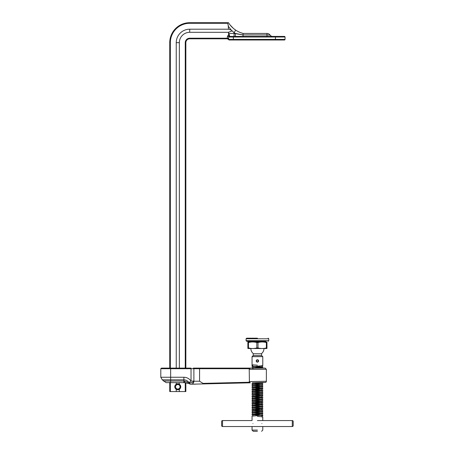 <?xml version="1.0" encoding="UTF-8"?>
<svg xmlns="http://www.w3.org/2000/svg" width="454" height="454" viewBox="0 0 454 454"><rect width="100%" height="100%" fill="white"/><g stroke="black" fill="none" stroke-linecap="round" stroke-linejoin="round"><path stroke-width="0.68" d="M169.745 368.109L161.397 368.109L170.642 368.109L169.45 368.109L169.745 368.109L169.745 42.676A19.976 19.976 0 0 1 189.727 22.7L228.493 22.7C230.337 25.674 232.749 28.154 235.722 30.146L234.077 32.631L234.077 33.437L242.969 34.901L243.151 33.437L242.969 34.901L235.365 33.437L235.365 36.416L275.379 36.416L275.425 37.012L233.311 37.012L233.43 36.416L229.656 36.416L284.442 36.416A0.596 0.596 0 0 1 285.044 37.012L285.044 39.396A0.596 0.596 0 0 1 284.442 39.997L229.088 39.997L228.527 39.6A1.192 1.192 0 0 0 227.403 38.8L189.727 38.8A3.876 3.876 0 0 0 185.851 42.676A3.876 3.876 0 0 1 189.727 38.8A3.876 3.876 0 0 0 185.851 42.676L185.851 368.109M235.365 33.437A27.302 27.302 0 0 1 234.077 32.631L231.273 30.089L228.493 29.198L189.727 29.198A13.484 13.484 0 0 0 176.243 42.676L179.353 42.676L179.353 368.109M179.353 382.643L179.353 384.26M179.353 389.316L179.353 391.564L185.255 391.564L185.255 382.665M176.243 389.316L176.243 391.564L179.353 391.564M179.353 42.676A10.374 10.374 0 0 1 189.727 32.302L228.396 32.302L232.09 30.917M170.346 382.643L170.346 391.564L169.745 391.564L169.745 382.643L166.09 382.643L170.642 382.643L170.642 381.042L184.392 381.054L188.921 382.614L191.032 381.082L191.032 368.705L160.801 368.705L161.397 368.109M170.346 391.564L176.243 391.564M176.243 42.676L176.243 368.109M176.243 382.643L176.243 384.26M228.152 24.715L228.493 29.198M231.273 30.089L228.493 26.576L227.721 23.296L189.727 23.296A19.38 19.38 0 0 0 170.346 42.676L170.346 368.109M228.578 32.285L228.578 33.437L229.264 34.436L229.656 36.416A0.596 0.55 90 0 0 229.105 37.012L228.566 36.479L227.38 36.479L228.759 34.311L228.396 32.302M188.802 383.534L184.551 382.643A10.595 10.595 0 0 1 186.106 382.762A10.595 10.595 0 0 0 185.851 382.722L185.851 391.564L185.255 391.564M228.981 34.924L228.521 39.396A1.192 0.794 4.4 0 0 227.329 38.601L227.38 36.479M229.105 37.012L233.311 37.012L233.43 39.997L275.379 39.997L275.425 39.396L285.044 39.396M285.044 37.012L275.425 37.012L275.425 39.396L233.311 39.396L233.43 39.997M242.969 34.901L266.963 34.924L266.963 33.437L243.151 33.437A24.317 24.317 0 0 1 235.722 30.146L233.572 28.545M233.345 28.352L229.979 24.828M266.963 36.416L266.963 34.924L269.875 35.1M266.963 33.437A3.842 3.842 0 0 1 270.141 35.117A2.979 2.979 0 0 0 272.604 36.416M269.54 35.077L269.16 35.049M269.12 35.049L268.694 35.015M227.993 22.7L227.721 23.296M229.23 35.832L229.259 34.549M243.151 36.416L242.969 34.924M227.403 38.8L228.152 39.067L227.329 38.601M228.515 39.56L227.375 38.777M228.527 39.6L228.288 39.197L228.527 39.6A1.192 1.192 0 0 0 228.521 39.589L228.532 39.611A1.192 1.192 0 0 0 228.521 39.589M252.782 383.579L252.782 382.756L252.362 382.762L265.198 382.45L252.782 382.79M265.198 382.45A1.192 1.192 0 0 0 266.362 381.258L249.218 381.621L249.405 382.24L249.218 369.301L250.256 368.109L199.567 368.109L265.17 368.109L262.049 368.109L262.049 367.587M249.394 368.705L193.875 368.705L193.898 381.229L199.567 381.229L203.006 383.38L249.405 382.24L250.29 382.813L190.879 384.209A2.979 2.321 -90 0 1 188.813 382.597A2.979 1.731 -62.2 0 0 189.488 383.863A2.979 2.979 0 0 0 190.879 384.209A2.979 2.979 0 0 1 189.488 383.863M183.87 377.257A8.637 8.637 0 0 1 191.032 381.082L193.875 381.082A2.979 1.623 168.2 0 1 191.758 382.574A2.979 1.623 168.2 0 1 188.887 382.518A6.055 6.055 0 0 0 183.864 379.839L162.294 379.839L160.801 377.257L183.87 377.257L183.87 382.643L170.642 382.643M203.698 383.959L202.904 383.335M169.745 381.042L163.446 381.042L170.642 381.042L170.642 368.109L191.032 368.109L191.032 368.705L193.875 368.705A0.596 0.568 90 0 0 193.308 368.109L199.567 368.109L199.567 381.229M193.603 384.209L195.538 384.163M184.392 381.054L184.551 382.643L183.87 382.643M187.258 382.994L187.763 383.142M191.06 384.209A2.979 2.423 -90 0 1 188.921 382.614A2.979 1.549 168.5 0 0 191.77 382.648A2.979 1.549 168.5 0 0 193.898 381.229A2.979 2.832 90 0 1 191.06 384.209M169.745 382.347L169.45 382.643M177.832 384.549A2.242 2.242 0 0 1 180.039 386.819A2.242 2.242 0 0 1 177.769 389.027A2.242 2.242 0 0 1 175.562 386.757A2.242 2.242 0 0 1 177.832 384.549M257.418 338.185L246.681 338.185L257.418 338.185M265.857 341.822L265.857 341.289L246.681 341.289L248.979 341.289L248.979 341.822M258.014 347.951L256.816 347.951L256.816 342.554L258.014 342.554L258.014 347.951C260.772 348.706 263.553 348.706 266.362 347.951L266.958 347.951C266.958 348.706 266.958 348.706 266.958 347.951C266.958 348.706 266.958 348.706 266.958 347.951L266.362 347.951L266.958 347.951L266.958 342.554C266.958 341.794 266.958 341.794 266.958 342.554C266.958 341.794 266.958 341.794 266.958 342.554L266.958 347.951M247.873 341.981L266.958 341.981M265.857 342.429L266.362 342.554C263.604 341.794 260.817 341.794 258.014 342.554M266.362 347.951L266.362 342.554L266.958 342.554M247.873 348.524L266.958 348.524M250.54 348.371L248.469 347.951C251.227 348.706 254.013 348.706 256.816 347.951M256.816 342.554C254.058 341.794 251.278 341.794 248.469 342.554L247.873 342.554C247.873 341.794 247.873 341.794 247.873 342.554C247.873 341.794 247.873 341.794 247.873 342.554L247.873 347.951C247.873 348.706 247.873 348.706 247.873 347.951C247.873 348.706 247.873 348.706 247.873 347.951L247.873 342.554L248.469 342.554L247.873 342.554M248.469 342.554L248.469 347.951L247.873 347.951M257.418 431.3L253.241 431.3L257.418 431.3M261.879 423.548C262.877 419.7 262.877 419.7 261.879 423.548C262.877 427.39 262.877 427.39 261.879 423.548M252.952 423.548C251.953 419.7 251.953 419.7 252.952 423.548C251.953 427.396 251.953 427.396 252.952 423.548M258.587 360.709L257.418 359.75M261.986 366.889L257.418 366.486M261.986 415.2L257.418 414.797M261.986 413.407L257.418 413.004M261.986 411.619L257.418 411.216M261.986 409.831L257.418 409.429M261.986 408.044L257.418 407.635M261.986 406.251L257.418 405.848M261.986 404.463L257.418 404.06M261.986 402.675L257.418 402.272M261.986 400.888L257.418 400.479M261.986 399.094L257.418 398.691M261.986 397.307L257.418 396.904M261.986 395.519L257.418 395.116M261.986 393.726L257.418 393.323M261.986 391.938L257.418 391.535M261.986 390.151L257.418 389.748M261.986 388.363L257.418 387.96M261.986 386.57L257.418 386.167M261.986 384.782L257.418 384.379M261.986 382.994L257.98 382.626M257.418 415.092L252.844 414.689M257.418 413.305L252.844 412.902M257.418 411.517L252.844 411.108M257.418 409.724L252.844 409.321M257.418 407.936L252.844 407.533M257.418 406.148L252.844 405.745M257.418 404.355L252.844 403.952M257.418 402.567L252.844 402.165M257.418 400.78L252.844 400.377M257.418 398.992L252.844 398.584M257.418 397.199L252.844 396.796M257.418 395.411L252.844 395.008M257.418 393.624L252.844 393.221M257.418 391.836L252.844 391.427M257.418 390.043L252.844 389.64M257.418 388.255L252.844 387.852M257.418 386.468L252.844 386.065M257.418 384.68L252.844 384.271M257.418 382.887L254.649 382.705M257.418 366.787L252.844 366.384M250.858 348.683A6.56 6.56 0 0 0 253.525 353.768L261.589 353.768L261.589 355.561L257.418 355.561L261.589 355.561L262.781 356.645L257.418 356.645L262.781 356.645L262.781 365.646L262.049 365.493M263.973 348.683A6.56 6.56 0 0 1 261.305 353.768M253.559 368.109L262.049 367.28M262.049 366.582L262.684 366.787L252.782 367.78M252.782 366.69L262.781 365.646M256.221 360.941A1.192 1.192 0 0 1 257.418 359.75A1.192 1.192 0 0 1 258.61 360.941L258.61 360.941A1.192 1.192 0 0 1 257.418 362.133A1.192 1.192 0 0 1 256.221 360.941L256.572 361.787M257.18 362.11L257.651 362.11M257.418 416.38L262.781 416.829L262.049 417.033L262.049 415.541L262.781 415.739L262.049 415.541M262.049 414.888L262.781 415.041L262.781 415.739L260.624 415.472M262.781 415.041L252.782 416.085M252.782 414.996L262.049 413.798M262.049 413.1L262.684 413.305L252.782 414.298M252.782 413.208L252.146 413.004L262.049 412.011M262.049 411.313L262.684 411.517L252.782 412.51M252.782 411.42L252.146 411.216L262.049 410.223M262.049 409.525L252.782 410.717M252.782 409.627L262.049 408.435M262.049 407.732L262.684 407.936L252.782 408.929M252.782 407.84L252.146 407.635L262.049 406.642M262.049 405.944L262.684 406.148L252.782 407.142M252.782 406.052L252.146 405.848L262.049 404.854M262.049 404.156L252.782 405.354M252.782 404.264L252.146 404.06L262.049 403.067M262.049 402.369L252.782 403.561M252.782 402.471L262.049 401.274M262.049 400.576L262.684 400.78L252.782 401.773M252.782 400.683L252.146 400.479L262.049 399.486M262.049 398.788L262.684 398.992L252.782 399.985M252.782 398.896L252.146 398.691L262.049 397.698M262.049 397L252.782 398.198M252.782 397.108L252.146 396.904L262.049 395.911M262.049 395.207L262.684 395.411L252.782 396.404M252.782 395.315L262.049 394.117M262.049 393.419L262.684 393.624L252.782 394.617M252.782 393.527L252.146 393.323L262.049 392.33M262.049 391.632L262.684 391.836L252.782 392.829M252.782 391.74L252.146 391.535L262.049 390.542M262.049 389.844L252.782 391.036M252.782 389.946L262.049 388.755M262.049 388.051L262.684 388.255L252.782 389.248M252.782 388.159L262.049 386.961M262.049 386.263L262.684 386.468L252.782 387.461M252.782 386.371L252.146 386.167L262.049 385.174M262.049 384.476L262.684 384.68L252.782 385.673M252.782 384.583L252.146 384.379L262.049 383.386M262.049 382.688L252.782 383.88M257.418 356.645L252.049 356.645L257.418 356.645M257.418 365.198L252.753 364.846L252.753 366.321M257.418 355.561L253.241 355.561L257.418 355.561M253.298 366.338L255.097 366.338M292.302 420.563A0.897 0.897 0 0 1 293.199 421.46L293.199 425.636A0.897 0.897 0 0 1 292.302 426.527L292.302 420.563L257.418 420.563M222.528 420.563L222.528 426.527A0.897 0.897 0 0 1 221.631 425.636L221.631 421.46A0.897 0.897 0 0 1 222.528 420.563L252.049 420.563L252.049 415.938M222.528 426.527L292.302 426.527M256.521 360.941A0.897 0.897 0 0 1 257.418 360.045A0.897 0.897 0 0 1 258.309 360.941A0.897 0.897 0 0 1 257.418 361.838A0.897 0.897 0 0 1 256.521 360.941M189.727 29.198L189.727 32.302M228.396 33.437L234.077 33.437L234.077 36.416M170.346 42.676L169.745 42.676A19.976 19.976 0 0 1 189.727 22.7L189.727 23.296M185.255 368.109L185.255 42.676A4.472 4.472 0 0 1 189.727 38.204L228.566 38.204M228.521 39.396L233.311 39.396M189.727 38.8L189.727 38.204M185.851 42.676L185.255 42.676M266.362 381.258L266.362 369.301L249.218 369.301M184.551 382.643A10.595 10.595 0 0 1 186.106 382.762A10.595 10.595 0 0 0 185.851 382.722M177.758 389.759A2.968 2.968 0 0 0 180.766 386.831A2.968 2.968 0 0 0 177.837 383.823A2.968 2.968 0 0 0 174.83 386.751A2.968 2.968 0 0 0 177.758 389.759C181.186 388.533 181.606 386.638 179.018 384.078L177.837 383.823C172.446 385.213 175.216 389.867 177.758 389.759M246.085 338.78L246.085 340.687L268.745 340.687L268.745 338.78L246.085 338.78L246.681 338.185M257.418 430.108L252.049 430.108L257.418 430.108M228.493 22.7L229.202 23.778M266.362 369.301L265.17 368.109M162.294 379.839L166.09 382.643M160.801 377.257L160.801 368.705M252.94 368.705L252.345 368.109M268.745 338.78L268.149 338.185M268.745 340.687L268.149 341.289M246.085 340.687L246.681 341.289M262.781 426.527L262.781 430.108L261.589 431.3M262.049 366.883L262.049 365.793M262.049 415.194L262.049 414.105M262.049 413.401L262.049 412.311M262.049 411.613L262.049 410.524M262.049 409.826L262.049 408.736M262.049 408.033L262.049 406.943M262.049 406.245L262.049 405.155M262.049 404.457L262.049 403.368M262.049 402.67L262.049 401.58M262.049 400.876L262.049 399.787M262.049 399.089L262.049 397.999M262.049 397.301L262.049 396.211M262.049 395.513L262.049 394.424M262.049 393.72L262.049 392.631M262.049 391.933L262.049 390.843M262.049 390.145L262.049 389.055M262.049 388.357L262.049 387.268M262.049 386.564L262.049 385.474M262.049 384.776L262.049 383.687M262.049 382.989L262.049 382.523M252.782 415.785L252.782 414.695M252.782 413.997L252.782 412.907M252.782 412.204L252.782 411.114M252.782 410.416L252.782 409.326M252.782 408.628L252.782 407.539M252.782 406.841L252.782 405.751M252.782 405.047L252.782 403.958M252.782 403.26L252.782 402.17M252.782 401.472L252.782 400.383M252.782 399.685L252.782 398.595M252.782 397.891L252.782 396.802M252.782 396.104L252.782 395.014M252.782 394.316L252.782 393.226M252.782 392.528L252.782 391.439M252.782 390.735L252.782 389.646M252.782 388.947L252.782 387.858M252.782 387.16L252.782 386.07M252.782 385.367L252.782 384.277M252.782 367.479L252.782 366.389M262.781 367.434L262.781 366.736M262.781 420.563L262.781 416.829M253.241 431.3L252.049 430.108L252.049 426.527M262.781 413.952L262.781 413.254M262.781 412.164L262.781 411.46M262.781 410.371L262.781 409.673M262.781 408.583L262.781 407.885M262.781 406.795L262.781 406.097M262.781 405.008L262.781 404.304M262.781 403.214L262.781 402.516M262.781 401.427L262.781 400.729M262.781 399.639L262.781 398.941M262.781 397.852L262.781 397.148M262.781 396.058L262.781 395.36M262.781 394.271L262.781 393.573M262.781 392.483L262.781 391.785M262.781 390.69L262.781 389.992M262.781 388.902L262.781 388.204M262.781 387.114L262.781 386.416M262.781 385.327L262.781 384.623M262.781 383.534L262.781 382.836M252.049 414.848L252.049 414.144M252.049 413.055L252.049 412.357M252.049 411.267L252.049 410.569M252.049 409.48L252.049 408.782M252.049 407.692L252.049 406.988M252.049 405.899L252.049 405.201M252.049 404.111L252.049 403.413M252.049 402.323L252.049 401.62M252.049 400.53L252.049 399.832M252.049 398.743L252.049 398.044M252.049 396.955L252.049 396.257M252.049 395.167L252.049 394.464M252.049 393.374L252.049 392.676M252.049 391.586L252.049 390.888M252.049 389.799L252.049 389.101M252.049 388.011L252.049 387.307M252.049 386.218L252.049 385.52M252.049 384.43L252.049 383.732M252.049 368.109L252.049 367.626M252.049 366.537L252.049 356.645L253.241 355.561L253.241 353.768"/></g></svg>
